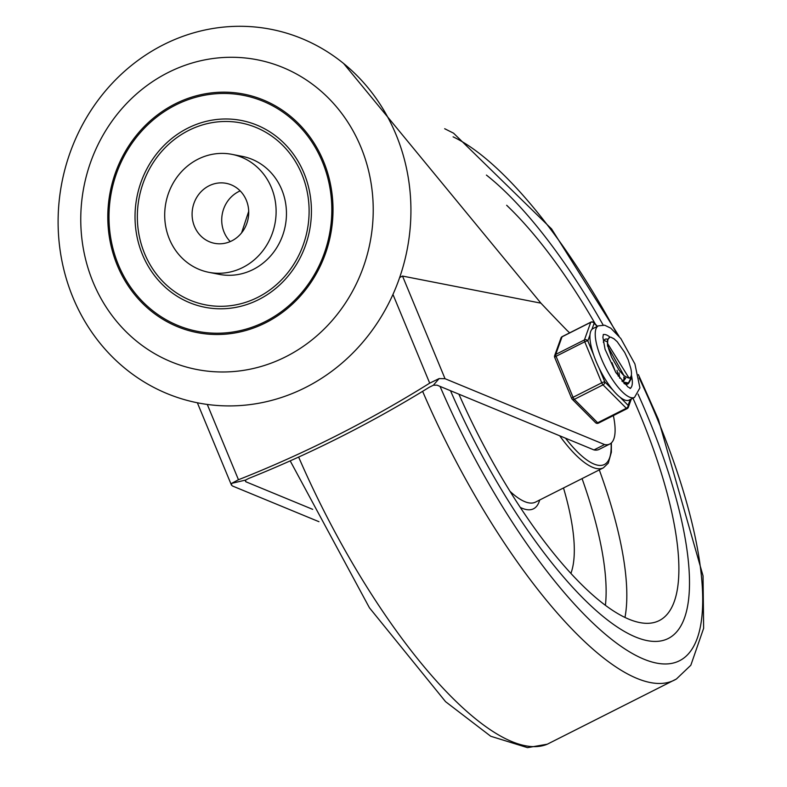 <?xml version="1.0" encoding="UTF-8"?>
<svg xmlns="http://www.w3.org/2000/svg" width="787" height="787" viewBox="0 0 787 787"><rect width="100%" height="100%" fill="white"/><g stroke="black" fill="none" stroke-linecap="round" stroke-linejoin="round"><path stroke-width="1.18" d="M257.792 297.338A92.669 85.616 101.1 0 1 137.853 206.548A92.669 85.616 101.1 0 1 274.033 137.774A92.669 85.616 101.1 0 1 257.792 297.338M231.958 154.35L242.298 156.377A60.107 55.533 101.1 0 1 286.163 207.434A60.107 55.533 101.1 0 1 253.168 269.488A60.107 55.533 101.1 0 1 219.199 274.348L208.85 272.322A60.107 55.533 -78.9 0 0 242.829 267.462A60.107 55.533 -78.9 0 0 275.824 205.407A60.107 55.533 -78.9 0 0 231.958 154.35A60.107 55.533 -78.9 0 0 165.909 202.662A60.107 55.533 -78.9 0 0 208.85 272.322M230.257 241.57A30.555 28.234 101.1 0 1 240.183 190.897M231.801 240.852A30.555 28.234 101.1 0 1 214.536 243.321A30.555 28.234 101.1 0 1 192.707 207.906A30.555 28.234 101.1 0 1 226.272 183.351A30.555 28.234 101.1 0 1 248.574 209.303A30.555 28.234 101.1 0 1 231.801 240.852M285.848 356.718A157.784 145.772 101.1 0 1 81.632 202.131A157.784 145.772 101.1 0 1 313.492 85.026A157.784 145.772 101.1 0 1 285.848 356.718M265.731 322.749A121.503 112.256 -78.9 0 0 287.019 113.535A121.503 112.256 -78.9 0 0 108.468 203.715A121.503 112.256 -78.9 0 0 265.731 322.749M305.513 387.509A190.336 175.855 101.1 0 1 59.163 201.019A190.336 175.855 101.1 0 1 338.863 59.763A190.336 175.855 101.1 0 1 305.513 387.509M265.249 321.598A120.214 111.065 101.1 0 1 109.659 203.813A120.214 111.065 101.1 0 1 286.311 114.597A120.214 111.065 101.1 0 1 265.249 321.598M258.726 299.591A95.168 87.928 -78.9 0 0 275.401 135.718A95.168 87.928 -78.9 0 0 135.551 206.351A95.168 87.928 -78.9 0 0 258.726 299.591M399.629 277.565L402.511 276.06L540.925 303.162L343.663 63.531M318.951 521.692L232.549 486.022L231.437 485.058L231.703 483.346L238.461 479.736A1270.395 1173.692 -78.9 0 0 429.702 383.151L439.116 378.586L433.362 385.227L429.299 387.243A1270.395 1173.692 -78.9 0 1 248.682 478.457L245.574 480.07L245.77 481.733L312.695 509.356M231.703 483.346L245.574 480.07M439.116 378.586L445.029 378.704L604.583 444.566A67.623 21.013 63.2 0 0 609.797 444.016A67.623 21.013 63.2 0 0 613.358 415.585M609.797 444.016L599.173 449.377A67.623 21.013 -116.8 0 1 593.959 449.928L437.011 385.148L433.362 385.227M569.631 332.871A67.623 21.013 63.2 0 0 567.23 330.609A2044.715 635.434 -116.8 0 1 540.925 303.162M593.959 449.938L604.583 444.566M647.898 416.933A270.482 84.061 63.2 0 0 638.041 394.11A270.482 84.061 63.2 0 1 647.898 416.933A270.482 84.061 63.2 0 1 668.261 638.483A270.482 84.061 63.2 0 0 647.898 416.933M603.117 324.972A270.482 84.061 63.2 0 0 486.415 175.088A270.482 84.061 63.2 0 1 603.117 324.972M450.498 390.716A270.482 84.061 63.2 0 0 668.261 638.483A270.482 84.061 63.2 0 1 450.498 390.716M570.89 573.418A175.314 54.48 63.2 0 0 563.502 487.97M458.91 394.189A250.453 77.834 63.2 0 0 659.221 620.599A250.453 77.834 63.2 0 0 640.372 415.467A250.453 77.834 63.2 0 0 632.964 398.183M595.513 324.342A250.453 77.834 63.2 0 0 506.661 205.279M615.719 372.359L611.981 362.669M603.993 340.417L607.397 341.814M624.032 379.826L623.835 377.081M607.869 345.591A24.672 7.663 -116.8 0 1 609.571 337.466L607.564 339.807L607.407 342.148L608.577 348.641L611.666 357.278L619.261 370.49L623.776 375.478L627.534 377.622A20.393 6.335 63.2 0 0 629.885 377.681A20.393 6.335 63.2 0 0 630.81 368.473L628.252 359.934L624.681 352.419L617.215 341.725L613.83 338.666L610.879 337.2L614.293 339.01M631.312 375.556L631.174 378.763L628.793 383.033L623.363 382.079L622.055 381.203M623.914 383.299L627.957 383.446M628.311 383.23L630.22 379.462L630.397 377.307M607.456 343.329L629.039 378.104M607.407 342.148L607.564 346.034L623.973 375.645M623.166 380.967L624.671 377.573M621.878 380.997L623.845 380.731L625.704 378.055M618.248 376.206L617.038 370.372M619.674 378.193L619.044 372.782M609.571 337.466A24.672 7.663 -116.8 0 1 610.879 337.2M605.233 334.564A30.054 9.336 -116.8 0 1 610.141 337.259A30.054 9.336 -116.8 0 0 605.233 334.564A30.054 9.336 -116.8 0 0 603.255 334.652A30.054 9.336 -116.8 0 1 605.233 334.564M631.381 374.976A30.054 9.336 -116.8 0 1 630.328 388.257A30.054 9.336 -116.8 0 0 632.286 383.741A30.054 9.336 -116.8 0 0 631.381 374.976M607.721 339.246A25.046 7.781 63.2 0 0 607.102 339.079A25.046 7.781 63.2 0 0 605.144 339.276A25.046 7.781 63.2 0 0 603.354 342.306M624.229 383.633A25.046 7.781 63.2 0 0 627.731 383.987A25.046 7.781 63.2 0 0 628.764 383.043M598.376 325.857A40.068 12.454 63.2 0 0 605.321 367.244A40.068 12.454 63.2 0 0 634.509 397.396L639.92 387.873L634.922 363.997L620.825 338.528L610.771 328.169L604.701 325.218L598.376 325.857L593.064 328.543A40.068 12.454 63.2 0 0 591.952 329.369A40.068 12.454 63.2 0 0 589.994 334.829A40.068 12.454 63.2 0 0 593.683 355.055L587.82 340.909A2.509 2.282 -160.3 0 0 584.416 339.935L555.73 354.416A2.509 2.282 -160.3 0 0 554.727 357.239M612.857 389.998L604.809 381.921A2.509 0.561 157.5 0 0 601.74 382.807L573.054 397.297A2.509 0.561 157.5 0 0 571.687 398.438A2.509 2.509 0 0 0 572.228 399.245A2.509 1.722 -44.9 0 0 574.333 399.343L603.019 384.853A2.509 1.722 -44.9 0 0 604.809 381.921L598.946 367.765A40.068 12.454 63.2 0 0 612.857 389.998A40.068 12.454 63.2 0 0 620.077 397.258A40.068 12.454 63.2 0 0 629.197 400.081L634.509 397.396M630.18 399.58L628.115 405.335A2.509 1.722 135.1 0 1 626.334 408.266L597.648 422.757A2.509 1.722 135.1 0 1 595.533 422.658A2.509 2.509 0 0 0 598.435 423.131A2.509 0.777 63.2 0 0 598.582 422.934M591.952 329.369L594.136 323.3A2.509 1.722 -44.9 0 0 593.792 322.601L597.481 326.31M562.439 336.61A2.509 0.777 63.2 0 0 562.193 336.62A2.509 2.509 0 0 0 560.974 338.007A2.509 2.282 19.7 0 1 562.046 336.806L590.732 322.326A2.509 2.282 19.7 0 1 594.136 323.3L597.254 326.428M554.884 357.534A2.509 0.561 -22.5 0 1 554.697 357.426A2.509 0.561 -22.5 0 1 556.065 356.285L584.751 341.794A2.509 0.561 -22.5 0 1 587.82 340.909L589.994 334.829M571.874 398.556A2.509 1.722 -44.9 0 0 572.228 399.245L595.533 422.658M593.683 355.055A40.068 12.454 63.2 0 0 598.946 367.765M392.949 294.427L429.702 383.151M445.029 378.704L402.511 276.06M238.461 479.736L207.276 404.439M245.77 481.733L245.278 480.532M440.051 386.407A295.42 91.804 63.2 0 0 658.798 663.48A295.42 91.804 63.2 0 0 657.263 418.773A295.42 91.804 63.2 0 0 639.152 377.927M616.801 333.678A295.42 91.804 63.2 0 0 453.096 136.84M422.619 391.336A310.403 96.467 63.2 0 0 676.417 678.994L690.829 665.251L703.637 628.282L703.047 575.887L658.394 419.461L638.395 374.592M298.637 457.06A310.403 96.467 63.2 0 0 547.25 744.227L676.417 678.994M565.499 438.182A86.403 26.856 63.2 0 0 611.076 443.17M559.685 435.782A88.911 27.634 63.2 0 0 603.403 467.822L608.253 463.189L611.381 452.161L611.371 442.904M509.966 491.285A88.911 27.634 63.2 0 0 535.494 502.116L603.403 467.822M520.266 507.408A93.978 29.208 63.2 0 0 539.685 500.001M624.967 617.461A250.453 77.834 63.2 0 0 599.291 469.898M605.41 605.341A235.421 73.161 63.2 0 0 582.065 478.594M593.792 322.601A2.509 2.509 0 0 0 590.88 322.129A2.509 0.777 -116.8 0 0 590.732 322.326L584.416 339.935A2.509 0.777 -116.8 0 0 584.751 341.794L601.74 382.807A2.509 0.777 -116.8 0 0 603.019 384.853L626.334 408.266A2.509 0.777 -116.8 0 0 627.121 408.64A2.509 2.509 0 0 0 628.351 407.253A2.509 2.282 -160.3 0 0 628.115 405.335L620.077 397.258M591.194 322.149A2.509 0.777 -116.8 0 0 590.88 322.129L562.193 336.62A2.509 0.777 63.2 0 0 562.046 336.806L555.73 354.416A2.509 0.777 63.2 0 0 556.065 356.285L573.054 397.297A2.509 0.777 63.2 0 0 574.333 399.343L597.648 422.757A2.509 0.777 63.2 0 0 598.435 423.131L627.121 408.64A2.509 0.777 -116.8 0 0 627.269 408.453A2.509 2.282 -160.3 0 0 628.351 407.253L631.302 399.019M197.36 402.777L231.447 485.077M619.044 336.265L551.608 228.968L453.578 133.19L444.685 128.724M248.702 211.349L241.599 232.854M290.196 460.877L369.437 607.8L445.58 701.689L490.724 736.248L527.506 747.65L547.28 744.207M627.869 383.495L628.793 383.023M628.961 378.144L629.885 377.681M623.697 375.429L624.229 375.852M614.047 338.813L614.558 339.217M560.974 338.007L554.648 355.616A2.509 2.509 0 0 0 554.697 357.426L571.687 398.438M629.984 388.453L630.564 388.306L627.967 386.968L615.837 372.556L605.065 349.3L602.891 337.269L603.354 334.436"/></g></svg>
